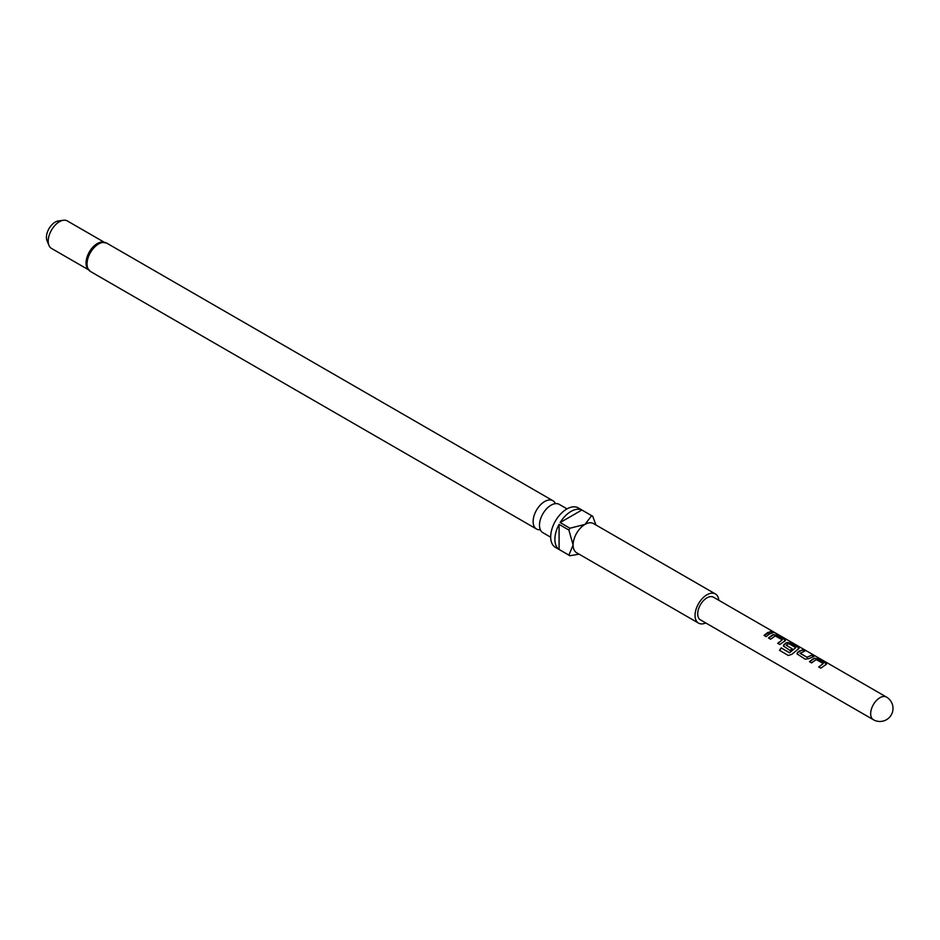 <?xml version="1.0" encoding="UTF-8"?>
<svg xmlns="http://www.w3.org/2000/svg" width="940" height="940" viewBox="0 0 940 940"><rect width="100%" height="100%" fill="white"/><g stroke="black" fill="none" stroke-linecap="round" stroke-linejoin="round"><path stroke-width="1.41" d="M774.572 632.467L772.868 632.091C771.999 631.21 772.715 631.422 775.03 632.738L775.641 633.114M772.809 632.279C771.916 631.386 772.621 631.598 774.936 632.902L774.995 632.949M540.347 529.737A16.356 9.447 -60 0 1 536.517 529.02A16.356 9.447 -60 0 1 534.014 515.919A16.356 9.447 -60 0 1 544.695 501.502A16.356 9.447 -60 0 1 552.873 500.691A16.356 9.447 -60 0 1 555.411 503.64M567.032 508.869L559.23 504.369A16.356 9.447 120 0 0 551.052 505.18A16.356 9.447 120 0 0 540.371 519.585A16.356 9.447 120 0 0 542.874 532.686L550.676 537.198M90.44 271.472A16.356 9.447 120 0 1 87.925 258.371A16.356 9.447 120 0 1 98.618 243.965A16.356 9.447 120 0 1 106.784 243.155L101.45 242.097A15.863 9.153 120 0 0 97.255 243.578A15.863 9.153 120 0 0 86.856 267.371L90.44 271.472L536.517 529.02M718.806 600.272A16.849 9.729 120 0 0 715.387 593.951L593.446 523.545A16.849 9.729 120 0 0 585.021 524.379A16.849 9.729 120 0 0 573.106 545.012A16.849 9.729 120 0 0 576.596 552.732L698.538 623.126A16.849 9.729 120 0 0 705.729 622.938M715.387 593.951A16.849 9.729 120 0 0 706.962 594.785A16.849 9.729 120 0 0 695.952 609.625A16.849 9.729 120 0 0 698.538 623.126M581.86 510.021L560.146 522.558A22.795 13.16 120 0 1 571.003 511.43A22.795 13.16 120 0 1 581.86 510.021L591.671 515.684A22.795 13.16 -60 0 1 592.212 515.966L578.194 507.87A22.795 13.16 120 0 0 566.797 509.01A22.795 13.16 120 0 0 551.909 529.091A22.795 13.16 120 0 0 555.399 547.362L569.417 555.446A22.795 13.16 -60 0 1 568.9 555.129L559.089 549.454A22.795 13.16 120 0 1 559.089 524.391L559.089 549.454M579.099 554.177L569.957 555.728A22.795 13.16 -60 0 1 569.417 555.446M560.146 522.558L569.957 528.221A22.795 13.16 -60 0 0 568.9 530.054L559.089 524.391M104.117 242.179L67.339 220.947A15.863 9.153 120 0 0 63.415 220.277L58.339 220.971A12.42 7.167 120 0 0 55.201 222.11A12.42 7.167 120 0 0 47 240.617L48.939 245.352A15.863 9.153 120 0 0 51.489 248.418L88.254 269.639M63.415 220.277A15.863 9.153 120 0 0 59.408 221.734A15.863 9.153 120 0 0 48.939 245.352M774.313 632.314L713.495 597.206A13.078 7.555 120 0 0 706.962 597.852A13.078 7.555 120 0 0 698.408 609.39A13.078 7.555 120 0 0 700.418 619.871L873.377 719.723A13.078 7.555 -60 0 1 871.368 709.242A13.078 7.555 -60 0 1 879.922 697.715A13.078 7.555 -60 0 1 886.455 697.069L775.5 633.008M767.381 632.749L770.823 631.527L772.927 632.738L769.484 633.959L766.135 636.615L764.032 635.405L767.381 632.749M771.869 635.334L773.397 634.594L777.263 635.24L784.63 639.494L784.689 641.104L779.8 644.511L777.697 643.301L782.303 639.87L775.218 635.922L770.612 639.212L768.509 638.002L771.869 635.334M785.476 640.445L784.689 641.104M785.534 643.218L787.074 642.478L790.94 643.136L798.295 647.378L798.354 649L791.844 654.287L788.319 655.497L779.542 650.316L781.187 647.883L789.494 652.689L795.745 647.625L788.942 643.7L787.403 644.3L786.204 645.275L792.161 648.729L790.164 650.492L783.373 645.98L785.534 643.218M799.153 648.33L798.354 649M799.2 651.103L802.643 649.893L804.746 651.103L800.069 653.312L806.873 657.236L811.819 655.192L813.923 656.402L808.976 658.635L805.157 659.163L797.014 653.876L799.2 651.103M812.865 658.999L814.404 658.259L818.27 658.917L825.625 663.158L825.684 664.768L820.796 668.175L818.693 666.965L823.299 663.534L816.226 659.586L811.608 662.888L809.505 661.666L812.865 658.999M826.483 664.11L825.684 664.768M777.744 643.418L782.303 639.87M779.636 650.374L781.258 647.977L789.565 652.783L795.745 647.625M786.204 645.087L792.185 648.882M818.74 667.083L823.299 663.534M800.069 653.124L806.873 657.236M592.212 515.966A22.795 13.16 -60 0 1 592.729 516.295L595.948 524.99M591.671 515.684L585.021 524.379L569.957 528.221M568.9 530.054L573.106 545.012L568.9 555.129M764.079 635.534L770.823 631.527M770.765 631.704L772.868 632.914M768.568 638.119L773.373 634.77L777.263 635.24M777.216 635.428L784.63 639.494M784.571 639.67L784.665 641.28M788.319 655.497L782.585 652.113M783.384 646.039L784.089 644.358L787.05 642.655L790.881 643.312L798.295 647.378M798.248 647.566L798.33 649.164M797.038 653.934L797.696 652.125M806.896 657.389L811.819 655.192M811.772 655.368L813.875 656.59M797.707 652.266L802.643 649.893M802.596 650.069L804.687 651.279M809.552 661.795L814.381 658.435L818.27 658.917M818.223 659.093L825.625 663.158M825.579 663.346L825.661 664.944M106.784 243.155L552.873 500.691M873.377 719.723A13.078 13.078 0 0 0 893 708.396A13.078 13.078 0 0 0 886.455 697.069"/></g></svg>
